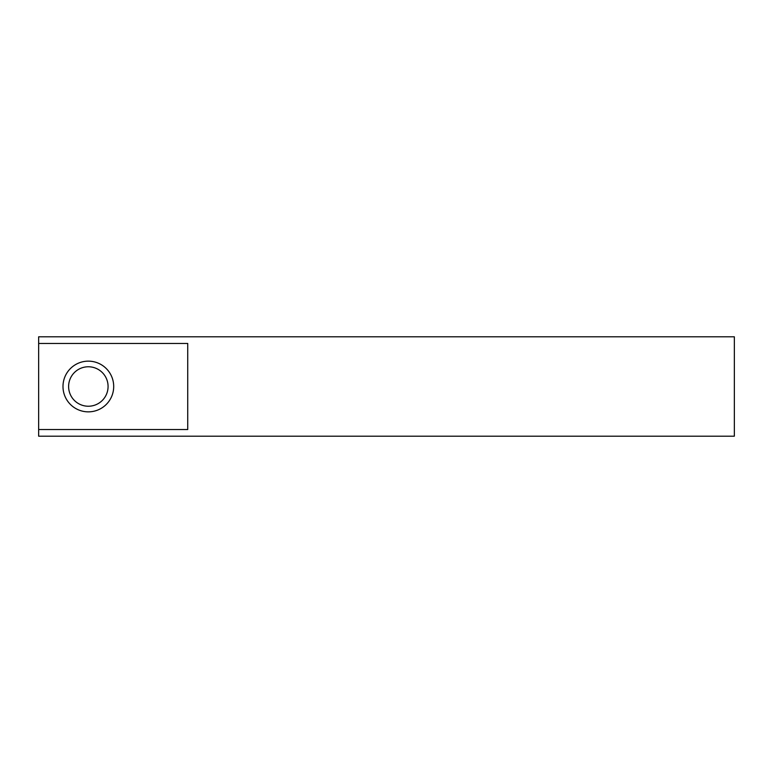 <?xml version="1.0" encoding="UTF-8"?>
<svg xmlns="http://www.w3.org/2000/svg" width="773" height="773" viewBox="0 0 773 773"><rect width="100%" height="100%" fill="white"/><g stroke="black" fill="none" stroke-linecap="round" stroke-linejoin="round"><path stroke-width="1.16" d="M62.99 386.5A25.354 25.354 0 0 0 88.344 411.854A25.354 25.354 0 0 0 113.699 386.5A25.354 25.354 0 0 0 88.344 361.146A25.354 25.354 0 0 0 62.99 386.5M68.613 386.5A19.731 19.731 0 0 0 88.344 406.231A19.731 19.731 0 0 0 108.075 386.5A19.731 19.731 0 0 0 88.344 366.769A19.731 19.731 0 0 0 68.613 386.5M38.65 343.463L38.65 336.806L734.35 336.806L734.35 436.194L38.65 436.194L38.65 343.463L187.733 343.463L187.733 429.537L38.65 429.537"/></g></svg>
